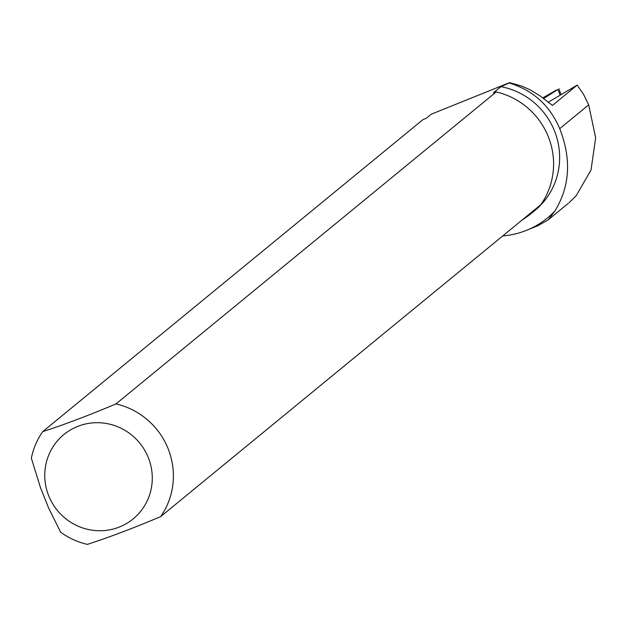 <?xml version="1.0" encoding="UTF-8"?>
<svg xmlns="http://www.w3.org/2000/svg" width="627" height="627" viewBox="0 0 627 627"><rect width="100%" height="100%" fill="white"/><g stroke="black" fill="none" stroke-linecap="round" stroke-linejoin="round"><path stroke-width="0.94" d="M555.694 90.476L542.786 97.898L557.85 89.52L543.601 98.541L557.85 89.52L555.694 90.476M526.625 230.281A84.716 82.584 50.6 0 0 554.832 211.103L548.217 219.858L537.872 225.728L526.625 230.281A84.716 82.584 50.6 0 1 502.713 235.956M548.147 102.287L577.193 85.107L552.442 105.414L540.262 95.994L529.901 89.7L521.492 86.024L509.649 82.615L431.266 114.192L426.336 118.237L422.904 119.671L42.699 431.635A72.81 70.976 -129.4 0 0 31.35 458.188L40.598 487.994L48.671 508.113L60.662 532.221A72.81 70.976 -129.4 0 0 87.341 544.385C109.106 537.331 133.535 528.091 160.63 516.64A72.81 70.976 -129.4 0 0 115.995 403.898L496.192 91.934A72.81 70.976 50.6 0 1 540.835 204.676L160.63 516.64M535.842 208.775L529.321 215.061L534.745 210.617A70.992 69.197 50.6 0 0 557.113 138.739A70.992 69.197 50.6 0 0 500.918 86.675L493.386 92.859L496.192 91.934M529.321 215.061L521.648 220.422M500.918 86.675L509.218 82.976C533.044 90.272 549.871 105.501 559.715 128.66C571.589 159.015 569.959 186.493 554.832 211.103M148.403 457.843A54.58 53.201 -129.4 0 0 93.58 422.817A54.58 53.201 -129.4 0 0 45.81 464.764A54.58 53.201 -129.4 0 0 103.455 530.63A54.58 53.201 -129.4 0 0 148.403 457.843M42.699 431.635C64.463 424.589 88.893 415.34 115.995 403.898M509.218 82.976L509.649 82.615M577.193 85.107L583.674 94.583L588.675 104.897L595.65 137.713L591.042 169.964L576.213 195.702L569.073 202.701M560.076 94.943L557.85 89.52M588.675 104.897L559.715 128.66M560.946 94.442L558.947 88.752M568.313 203.336L548.202 219.842"/></g></svg>
